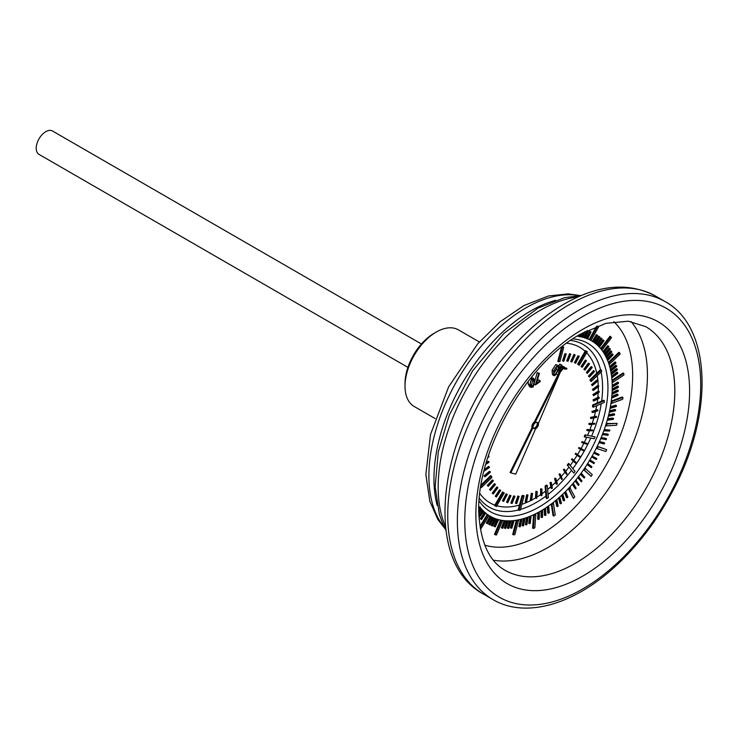 <?xml version="1.0" encoding="UTF-8"?>
<svg xmlns="http://www.w3.org/2000/svg" width="739" height="739" viewBox="0 0 739 739"><rect width="100%" height="100%" fill="white"/><g stroke="black" fill="none" stroke-linecap="round" stroke-linejoin="round"><path stroke-width="1.11" d="M563.728 347.256A89.807 51.85 120 0 0 562.342 347.478L558.545 361.704A74.112 42.788 -60 0 1 559.931 361.482L563.728 347.256L562.989 346.831A89.807 51.85 120 0 0 561.788 347.016M562.342 347.478L561.686 347.099M561.557 347.201L557.806 361.279L558.545 361.704M579.348 365.205L587.283 351.681A89.807 51.85 120 0 0 586.258 351.053L585.519 350.619L577.575 364.151L578.314 364.586A74.112 42.788 -60 0 1 578.369 364.613A74.112 42.788 -60 0 1 579.348 365.205L578.609 364.78A74.112 42.788 -60 0 0 577.695 364.225M586.258 351.053L578.314 364.586M601.269 370.027L600.53 369.602L590.018 379.754A74.112 42.788 -60 0 1 590.489 381.102L591.228 381.527L601.74 371.375A89.807 51.85 120 0 0 601.269 370.027L590.757 380.179L590.018 379.754M590.757 380.179A74.112 42.788 -60 0 1 591.228 381.527M604.41 400.64L603.671 400.215L592.66 404.981A74.112 42.788 -60 0 1 592.475 406.783L593.214 407.207L604.225 402.441A89.807 51.85 120 0 0 604.41 400.64L593.399 405.406L592.66 404.981M593.399 405.406A74.112 42.788 -60 0 1 593.214 407.207M595.052 436.832L584.992 434.837A74.112 42.788 -60 0 1 584.189 436.74L594.258 438.735A89.807 51.85 120 0 0 595.052 436.832L584.992 434.837M585.731 435.262A74.112 42.788 -60 0 1 584.937 437.165M573.797 473.062A89.807 51.85 120 0 0 575.053 471.436L568.531 463.418A74.112 42.788 -60 0 1 567.266 465.034L573.797 473.062L567.266 465.034M569.27 463.843A74.112 42.788 -60 0 1 568.005 465.468M546.906 498.613A89.807 51.85 120 0 0 548.375 497.596L547.266 485.486L546.527 485.061A74.112 42.788 -60 0 1 545.059 486.077L546.167 498.188L546.906 498.613L545.798 486.502L545.059 486.077M547.266 485.486A74.112 42.788 -60 0 1 545.798 486.502M518.907 510.344A89.807 51.85 120 0 0 520.293 510.132L524.09 495.897L523.351 495.472A74.112 42.788 -60 0 1 521.956 495.684L518.168 509.919L518.907 510.344L522.695 496.118L521.956 495.684M524.09 495.897A74.112 42.788 -60 0 1 522.695 496.118M504.321 493.024A74.112 42.788 -60 0 1 504.257 492.987A74.112 42.788 -60 0 1 503.287 492.396L495.342 505.929L494.603 505.494A89.807 51.85 120 0 0 495.638 506.123L496.377 506.548L504.201 492.95M495.342 505.929A89.807 51.85 120 0 0 496.377 506.548M503.287 492.396L502.548 491.971L494.603 505.494M480.904 486.262A89.807 51.85 120 0 0 481.366 487.574L480.756 487.223M481.366 487.574L491.878 477.422A74.112 42.788 -60 0 1 491.407 476.073L490.668 475.648L481.135 484.858M491.407 476.073L480.913 486.207M566.905 368.355L566.591 369.177L564.097 368.955L564.411 368.133L566.905 368.355L564.18 367.385M564.411 368.133L563.848 367.81M564.097 368.955L563.294 368.502M564.411 367.098L557.89 375.116L560.097 368.244L559.247 368.29L559.552 367.338L560.402 367.301L561.132 365.011L561.825 364.974L561.095 367.265L564.411 367.098L562.933 366.239L561.4 366.322M562.832 368.105L560.79 368.207L559.469 372.317L562.832 368.105M558.832 366.452L559.654 364.151L561.825 364.974M561.132 365.011L559.654 364.151M560.402 367.301L558.915 366.442M559.552 367.338L558.915 366.969M557.89 375.116L556.679 374.414M555.811 364.558L558.204 365.519L555.811 364.558L552.07 370.23L552.458 374.719L553.936 375.569L553.548 371.08L557.289 365.417C558.989 365.666 559.405 367.2 558.536 370.017L554.869 375.68L553.936 375.569M557.853 370.147C558.582 367.92 558.314 366.636 557.058 366.304L555.1 368.345L554.241 370.913C553.548 373.13 553.825 374.405 555.063 374.747L557.853 370.147L556.375 369.297L556.707 366.433M557.668 366.387L557.058 366.304M554.462 374.673L554.056 374.165M553.585 373.897L556.375 369.297M553.548 371.08L552.07 370.23M540.172 380.807L540.237 381.601L535.378 384.945L538.722 373.491L539.387 373.407L536.496 383.329L540.172 380.807L538.694 379.948L537.179 380.991M539.387 373.407L537.244 372.632L538.722 373.491M534.842 380.844L537.244 372.632M535.378 384.945L534.75 384.585M563.312 361.177L563.848 361.159L566.203 353.999L564.929 353.593L562.573 360.752L563.312 361.177L565.668 354.018L564.929 353.593M566.203 353.999L565.668 354.018M569.547 353.685L566.748 360.835L567.487 361.26L568.005 361.316L570.794 354.166L569.547 353.685L570.286 354.12L567.487 361.26M570.794 354.166L570.286 354.12M573.935 354.387L570.711 361.463L571.45 361.898L571.94 362.008L575.154 354.932L573.935 354.387L574.674 354.822L571.45 361.898M575.154 354.932L574.674 354.822M578.046 355.69L574.434 362.637L575.173 363.061L575.626 363.246L579.237 356.3L578.046 355.69L578.785 356.115L575.173 363.061M586.101 360.475L585.362 360.041L581.057 366.572L582.166 367.311L586.47 360.789L586.101 360.475L581.796 366.997L581.057 366.572M589.214 363.477L588.475 363.052L583.875 369.288L584.946 370.091L589.546 363.856L589.214 363.477L584.614 369.712L583.875 369.288M591.948 367.015L591.209 366.581L586.35 372.474L587.376 373.343L592.235 367.44L591.948 367.015L587.089 372.909L586.35 372.474M588.456 376.123L589.426 377.038L594.507 371.532L594.276 371.043L593.528 370.618L588.456 376.123L589.426 377.038M594.276 371.043L589.195 376.548M597.629 380.493L596.89 380.068L591.496 384.668L592.373 385.675L597.768 381.084L597.629 380.493L592.235 385.093L591.496 384.668M592.235 385.093L592.373 385.675M598.627 385.813L597.888 385.388L592.401 389.471L593.223 390.525L598.719 386.442L598.627 385.813L593.14 389.896L592.401 389.471M593.14 389.896L593.223 390.525M599.172 391.476L598.433 391.051L592.89 394.589L593.657 395.679L599.2 392.141L599.172 391.476L593.629 395.014L592.89 394.589M593.629 395.014L593.657 395.679M592.955 399.984L593.676 401.101L599.218 398.136L599.237 397.434L598.498 397.009L592.955 399.984L593.676 401.101M599.237 397.434L593.694 400.409M597.98 410.117L597.241 409.692L591.819 411.438L592.438 412.611L597.851 410.856L597.98 410.117L592.558 411.872L591.819 411.438M592.558 411.872L592.438 412.611M596.659 416.685L595.92 416.26L590.637 417.378L590.452 418.135L591.2 418.56L596.484 417.443L596.659 416.685L591.376 417.812L590.637 417.378M591.376 417.812L591.2 418.56M594.904 423.355L589.038 423.41L588.817 424.177L589.556 424.602L594.673 424.112L594.904 423.355L589.038 423.41M589.777 423.835L589.556 424.602M587.062 429.479L586.784 430.246L587.523 430.671L592.429 430.828L592.706 430.061L587.062 429.479L587.801 429.904L587.523 430.671M592.706 430.061L587.801 429.904M587.071 443.446L581.972 441.58L581.611 442.328L582.35 442.753L586.711 444.194L587.071 443.446L581.972 441.58M582.711 442.005L582.35 442.753M583.699 449.968L578.923 447.474L578.517 448.203L579.256 448.638L583.293 450.698L583.699 449.968L578.923 447.474M579.662 447.908L579.256 448.638M576.309 453.644L575.57 453.219L575.127 453.931L579.542 457.025L579.986 456.314L576.309 453.644L575.866 454.356L575.127 453.931M575.866 454.356L579.542 457.025M572.67 459.187L571.931 458.762L571.45 459.436L575.487 463.122L575.967 462.438L572.67 459.187L572.189 459.87L571.45 459.436M572.189 459.87L575.487 463.122M564.642 469.524L563.903 469.099L563.367 469.708L566.545 474.475L567.081 473.865L564.642 469.524L564.106 470.133L563.367 469.708M564.106 470.133L566.545 474.475M560.338 474.207L559.599 473.773L559.044 474.336L561.769 479.602L562.324 479.038L560.338 474.207L559.783 474.771L559.044 474.336M559.783 474.771L561.769 479.602M555.885 478.521L555.146 478.096L554.573 478.604L556.088 483.897L556.827 484.322L557.4 483.805L555.885 478.521L555.312 479.029L554.573 478.604M555.312 479.029L556.827 484.322M551.312 482.428L549.992 482.465L551.017 488.165L551.756 488.599L552.338 488.137L551.312 482.428L549.992 482.465M550.731 482.89L551.756 488.599M541.936 488.95L540.606 488.876L540.634 495.259L541.382 495.684L541.973 495.342L541.936 488.95L540.606 488.876M541.345 489.301L541.382 495.684M537.235 491.49L535.904 491.343L535.442 497.994L536.181 498.419L536.773 498.141L537.235 491.49L535.904 491.343M536.643 491.768L536.181 498.419M532.57 493.513L531.249 493.31L530.288 500.174L531.027 500.599L531.609 500.377L532.57 493.513L531.249 493.31M531.988 493.735L531.027 500.599M527.969 495.028L526.658 494.751L525.217 501.772L525.956 502.197L526.528 502.049L527.969 495.028L526.658 494.751M527.397 495.176L525.956 502.197M519.111 496.432L517.836 496.026L515.452 503.185L516.191 503.61L516.727 503.592L519.111 496.432L517.836 496.026M518.575 496.451L516.191 503.61M514.944 496.322L513.688 495.841L510.871 502.982L511.61 503.416L512.118 503.462L514.944 496.322L513.688 495.841M514.427 496.266L511.61 503.416M510.991 495.666L509.762 495.112L506.529 502.187L507.268 502.612L507.748 502.732L510.991 495.666L509.762 495.112M510.51 495.546L507.268 502.612M507.277 494.465L506.086 493.855L502.465 500.793L503.204 501.218L503.647 501.411L507.277 494.465L506.086 493.855M506.825 494.28L503.204 501.218M496.368 496.996L500.691 490.484L500.321 490.169L499.582 489.745L495.259 496.257L496.368 496.996L495.259 496.257M500.321 490.169L495.998 496.682M493.273 493.966L497.883 487.749L497.559 487.37L496.82 486.936L492.202 493.162L493.273 493.966L492.202 493.162M497.559 487.37L492.941 493.587M490.557 490.41L495.426 484.535L495.148 484.091L494.409 483.666L489.532 489.541L490.557 490.41L489.532 489.541M495.148 484.091L490.271 489.966M493.107 480.378L492.368 479.953L487.278 485.431L488.257 486.354L493.347 480.867L493.107 480.378L488.017 485.865L487.278 485.431M488.017 485.865L488.257 486.354M484.941 476.858L490.336 472.286L490.206 471.694L489.467 471.27L484.063 475.842L484.941 476.858L484.063 475.842M490.206 471.694L484.802 476.267M483.925 471.251L489.458 467.464L488.636 466.411L484.341 469.579M489.375 466.836L484.045 470.771M485.717 464.406L488.987 462.328L488.22 461.238L486.262 462.475M488.959 461.663L485.948 463.575M487.758 457.552L488.941 456.924L488.303 455.852M488.959 456.231L488.026 456.73M531.489 378.867L533.595 378.386L534.842 380.816L533.188 386.922L531.008 387.412L529.752 385.028L531.489 378.867L530.574 378.34M534.131 381.379L533.133 379.283L531.609 379.587L530.316 382.239L530.454 384.437L531.517 386.506L533.013 386.211L534.131 381.379L532.653 380.53L532.265 379.209M531.369 377.37L533.595 378.386M531.008 387.412L529.53 386.552L528.274 384.178L528.163 381.379M530.861 385.73L531.535 385.361L532.653 380.53M529.752 385.028L528.274 384.178M533.013 386.211L531.535 385.361M557.825 375.079L534.389 421.914A4.185 2.42 120 0 0 531.997 427.715L510.086 472.433L510.825 472.868L515.73 474.17L535.553 428.888A4.185 2.42 120 0 0 538.472 423.225L560.199 372.391M579.247 334.887L578.628 336.365L579.995 336.882L581.334 333.677M583.099 332.689L581.242 336.836L582.581 337.4L585.196 331.562M587.062 330.61L583.773 337.492L585.094 338.092L588.466 331.063L587.283 330.499M589.777 331.34L586.221 338.314L586.96 338.739L587.523 338.961L591.089 331.987L589.777 331.34L590.516 331.774L586.96 338.739M596.484 326.416L589.214 339.524L589.953 339.949A101.345 58.51 -60 0 1 591.024 340.503L598.645 326.786L597.897 326.361A117.03 67.572 120 0 0 597.371 326.084M596.373 334.628L592.345 341.353L593.593 342.111L597.62 335.386L596.373 334.628M598.645 336.19L594.452 342.804L595.671 343.598L599.865 336.975L598.645 336.19M600.807 337.917L596.456 344.411L597.657 345.242L601.999 338.748L600.807 337.917M602.848 339.82L598.359 346.175L599.532 347.044L604.022 340.688L602.848 339.82M610.71 336.679L601.352 348.965A101.345 58.51 -60 0 1 602.146 349.944L611.504 337.658A117.03 67.572 120 0 0 610.71 336.679L609.971 336.245L600.613 348.531A101.345 58.51 -60 0 1 601.407 349.519A101.345 58.51 -60 0 1 602.941 351.607L603.994 352.632L608.834 346.711L608.474 346.175L607.735 345.75L602.941 351.607M609.324 348.254L604.373 353.99L604.705 354.563L605.444 354.988L610.405 349.251L609.324 348.254M610.793 350.905L605.731 356.457L606.035 357.057L606.774 357.491L611.837 351.94L610.793 350.905M612.123 353.713L606.968 359.062L607.236 359.69L607.975 360.124L613.13 354.775L612.123 353.713M619.633 352.715L609.102 362.831A101.345 58.51 -60 0 1 609.564 364.179L620.095 354.073A117.03 67.572 120 0 0 619.633 352.715L618.894 352.291L608.363 362.406A101.345 58.51 -60 0 1 608.825 363.754A101.345 58.51 -60 0 1 609.693 366.618L610.571 367.8L615.929 363.052L615.735 362.341L614.996 361.907L609.693 366.618M615.818 365.214L610.396 369.722L610.562 370.461L611.301 370.895L616.714 366.378L615.818 365.214M616.492 368.632L611.024 372.899L611.153 373.666L611.892 374.091L617.361 369.823L616.492 368.632M617.019 372.16L611.569 376.133L611.615 376.964L612.354 377.389L617.85 373.38L617.019 372.16M623.79 373.389L612.733 380.705A101.345 58.51 -60 0 1 612.834 382.349L623.901 375.033A117.03 67.572 120 0 0 623.79 373.389L623.051 372.964L611.984 380.28A101.345 58.51 -60 0 1 612.095 381.924A101.345 58.51 -60 0 1 612.225 385.398L612.917 386.7L618.469 383.412L618.46 382.562L617.712 382.137L612.225 385.398M617.712 386.026L612.16 389.037L612.141 389.906L612.88 390.331L618.423 387.319L617.712 386.026M617.555 389.998L612.021 392.723L611.966 393.61L612.705 394.035L618.238 391.31L617.555 389.998M617.25 394.044L611.735 396.483L611.652 397.379L612.391 397.804L617.906 395.365L617.989 394.469L617.25 394.044M622.94 397.425L612.012 401.508A101.345 58.51 -60 0 1 611.753 403.346L622.681 399.254A117.03 67.572 120 0 0 622.94 397.425L622.201 397L611.273 401.083A101.345 58.51 -60 0 1 611.014 402.912A101.345 58.51 -60 0 1 610.377 406.801L610.155 407.743L610.894 408.168L616.289 406.533L616.465 405.609L615.726 405.175L610.377 406.801M614.885 409.424L609.555 410.755L609.352 411.697L610.091 412.122L615.43 410.792L615.624 409.849L614.885 409.424M613.915 413.711L608.65 414.727L608.419 415.678L609.158 416.103L614.423 415.087L614.654 414.136L613.915 413.711M612.797 418.025L607.615 418.736L607.347 419.678L608.086 420.112L613.278 419.401L613.536 418.45L612.797 418.025M617.12 423.373L606.996 423.974A101.345 58.51 -60 0 1 606.386 425.886L616.511 425.285A117.03 67.572 120 0 0 617.12 423.373L606.257 423.549A101.345 58.51 -60 0 1 605.647 425.461A101.345 58.51 -60 0 1 604.271 429.516L603.883 430.467L604.622 430.902L609.536 431.022L609.878 430.07L604.271 429.516M607.532 433.987L602.728 433.553L602.359 434.504L607.901 435.363L608.271 434.412L607.532 433.987M605.795 438.319L601.121 437.571L600.724 438.523L606.137 439.696L606.534 438.744L605.795 438.319M603.939 442.633L599.394 441.571L598.969 442.513L604.253 444L604.678 443.058L603.939 442.633M606.682 449.654L597.98 446.735A101.345 58.51 -60 0 1 597.066 448.601L605.768 451.529L606.682 449.654L597.241 446.31A101.345 58.51 -60 0 1 596.327 448.176A101.345 58.51 -60 0 1 594.276 452.166L593.74 453.072L598.618 455.381L599.107 454.457L594.276 452.166M596.087 458.198L592.115 456.028L591.597 456.933L596.308 459.538L596.826 458.633L596.087 458.198M589.389 460.767L593.897 463.639L594.433 462.743L590.637 460.277L590.091 461.173L589.389 460.767A101.345 58.51 -60 0 1 587.625 463.63M588.327 464.037L587.588 463.612L587.025 464.489L591.385 467.676L591.939 466.799L588.327 464.037L587.764 464.914L587.062 464.517A101.345 58.51 -60 0 1 584.78 467.972A101.345 58.51 -60 0 1 583.607 469.69L591.108 476.378L592.281 474.669L584.78 467.972M580.383 474.198L584.198 478.105L584.808 477.274L581.704 473.764L581.094 474.595L580.383 474.198A101.345 58.51 -60 0 1 578.388 476.84M577.741 477.662L581.362 481.837L581.99 481.024L579.09 477.237L578.452 478.05L577.741 477.662A101.345 58.51 -60 0 1 575.699 480.221M575.034 481.024L578.443 485.458L579.09 484.673L576.402 480.627L575.755 481.412L575.034 481.024A101.345 58.51 -60 0 1 572.937 483.518M572.263 484.294L575.459 488.978L576.115 488.22L573.64 483.916L572.984 484.682L572.263 484.294A101.345 58.51 -60 0 1 569.64 487.232A101.345 58.51 -60 0 1 568.282 488.691L573.409 498.345A117.03 67.572 120 0 0 574.776 496.885L569.64 487.232M564.55 492.507L566.416 497.402L567.155 497.827L567.857 497.135L565.972 492.192L565.28 492.885L564.55 492.507A101.345 58.51 -60 0 1 562.314 494.668M561.585 495.352L563.22 500.46L563.959 500.894L564.67 500.229L563.016 495.065L562.305 495.73L561.585 495.352A101.345 58.51 -60 0 1 559.321 497.412M558.573 498.077L559.986 503.398L560.725 503.822L561.437 503.185L560.014 497.818L559.303 498.446L558.573 498.077A101.345 58.51 -60 0 1 556.291 500.035M555.534 500.663L556.707 506.178L557.446 506.612L558.167 506.012L556.984 500.432L556.264 501.033L555.534 500.663A101.345 58.51 -60 0 1 552.726 502.908A101.345 58.51 -60 0 1 551.257 504.026L553.031 515.656L553.77 516.081A117.03 67.572 120 0 0 555.229 514.963L553.465 503.333L552.726 502.908M547.257 506.899L547.802 512.903L548.541 513.328L549.28 512.82L548.735 506.76L547.257 506.899A101.345 58.51 -60 0 1 544.929 508.45M544.144 508.959L544.44 515.12L545.188 515.545L545.918 515.074L545.613 508.857L544.144 508.959A101.345 58.51 -60 0 1 541.807 510.4M541.013 510.861L541.077 517.171L541.816 517.596L542.555 517.161L542.5 510.797L541.013 510.861A101.345 58.51 -60 0 1 540.578 511.12A101.345 58.51 -60 0 1 538.685 512.182M537.89 512.607L537.715 519.055L538.454 519.48L539.193 519.083L539.368 512.58L537.89 512.607A101.345 58.51 -60 0 1 535.064 514.058A101.345 58.51 -60 0 1 533.595 514.76L532.625 528.08L533.364 528.505A117.03 67.572 120 0 0 534.842 527.803L535.812 514.483L535.064 514.058M529.558 516.496L528.745 523.24L529.484 523.665L530.214 523.369L531.036 516.561L529.558 516.496A101.345 58.51 -60 0 1 527.286 517.355M526.482 517.642L525.429 524.478L526.168 524.902L526.898 524.644L527.96 517.743L526.482 517.642A101.345 58.51 -60 0 1 524.237 518.372M523.434 518.612L522.14 525.521L522.879 525.956L523.6 525.734L524.902 518.76L523.434 518.612A101.345 58.51 -60 0 1 521.217 519.221M520.413 519.415L518.889 526.39L519.637 526.815L520.339 526.648L521.873 519.6L520.413 519.415A101.345 58.51 -60 0 1 517.753 519.988A101.345 58.51 -60 0 1 516.349 520.238L512.709 534.436L513.448 534.86A117.03 67.572 120 0 0 514.843 534.62L518.492 520.413L517.753 519.988M512.533 520.709L510.409 527.785L511.148 528.219L511.831 528.154L513.974 521.004L512.533 520.709A101.345 58.51 -60 0 1 510.483 520.847M509.679 520.875L507.342 527.96L508.081 528.385L508.746 528.367L511.111 521.207L509.679 520.875A101.345 58.51 -60 0 1 507.693 520.875M506.889 520.856L504.331 527.951L505.07 528.376L505.725 528.394L508.312 521.235L506.889 520.856A101.345 58.51 -60 0 1 504.977 520.736M504.164 520.662L501.393 527.738L502.141 528.173L502.779 528.228L505.568 521.087L504.164 520.662A101.345 58.51 -60 0 1 501.818 520.348A101.345 58.51 -60 0 1 500.58 520.127L494.483 534.343L495.222 534.777A117.03 67.572 120 0 0 496.46 534.999L502.557 520.773L501.818 520.348M497.218 519.286L493.911 526.26L494.659 526.695L495.25 526.861L498.576 519.822L497.218 519.286A101.345 58.51 -60 0 1 495.73 518.806M494.77 518.455L491.278 525.364L492.59 526.011L496.118 519.027L494.77 518.455A101.345 58.51 -60 0 1 493.578 517.974M492.405 517.448L488.738 524.284L490.031 524.967L493.735 518.057L492.405 517.448A101.345 58.51 -60 0 1 491.426 516.967M490.142 516.275L486.29 523.027L487.564 523.748L491.444 516.931L490.142 516.275A101.345 58.51 -60 0 1 488.969 515.573M480.378 528.634A117.03 67.572 120 0 0 480.803 528.921L488.987 515.545A101.345 58.51 -60 0 1 487.989 514.861L487.25 514.436L480.017 526.26M480.276 518.76L481.477 519.582L485.791 513.069L485.329 512.672L484.59 512.247L480.276 518.76L481.477 519.582M479.149 517.457L483.879 511.333L482.696 510.473L479.057 515.665M478.983 513.605L482.068 509.439L480.913 508.543L478.946 511.203M478.946 509.217L480.368 507.388L478.983 506.788M598.645 326.786A117.03 67.572 120 0 0 597.565 326.241L597.324 326.102M597.565 326.241L589.953 339.949M601.352 348.965L600.613 348.531A101.345 58.51 -60 0 0 599.015 346.748M602.146 349.944L601.407 349.519M609.102 362.831L608.363 362.406A101.345 58.51 -60 0 0 607.329 359.745M609.564 364.179L608.825 363.754M612.733 380.705L611.984 380.28A101.345 58.51 -60 0 0 611.68 377.001M612.834 382.349L612.095 381.924M612.012 401.508L611.273 401.083A101.345 58.51 -60 0 0 611.698 397.406M611.753 403.346L611.014 402.912M606.996 423.974L606.257 423.549A101.345 58.51 -60 0 0 607.393 419.706M606.386 425.886L605.647 425.461M597.98 446.735L597.241 446.31A101.345 58.51 -60 0 0 599.006 442.541M597.066 448.601L596.327 448.176M585.528 468.397A101.345 58.51 -60 0 1 584.355 470.115L583.607 469.69A101.345 58.51 -60 0 1 581.002 473.357M584.355 470.115L591.108 476.378M570.379 487.657A101.345 58.51 -60 0 1 569.021 489.116L568.282 488.691A101.345 58.51 -60 0 1 565.27 491.795M569.021 489.116L573.409 498.345M553.465 503.333A101.345 58.51 -60 0 1 552.005 504.451L551.257 504.026A101.345 58.51 -60 0 1 548.042 506.363M552.005 504.451L553.77 516.081M535.812 514.483A101.345 58.51 -60 0 1 534.334 515.185L533.595 514.76A101.345 58.51 -60 0 1 530.362 516.173M534.334 515.185L533.364 528.505M518.492 520.413A101.345 58.51 -60 0 1 517.088 520.662L516.349 520.238A101.345 58.51 -60 0 1 513.328 520.635M517.088 520.662L513.448 534.86M502.557 520.773A101.345 58.51 -60 0 1 501.319 520.552L500.58 520.127A101.345 58.51 -60 0 1 498.095 519.535M501.319 520.552L495.222 534.777M487.989 514.861L480.211 527.581M591.089 331.987L590.516 331.774M588.466 331.063L587.246 330.518M587.874 330.878L584.512 337.917M584.327 332.023L581.981 337.261M580.457 334.176L579.367 336.79M603.587 340.254L599.098 346.6L599.532 347.044M599.098 346.6L598.359 346.175M601.546 338.342L597.195 344.836L597.657 345.242M597.195 344.836L596.456 344.411M599.384 336.614L595.191 343.229L595.671 343.598M595.191 343.229L594.452 342.804M597.112 335.053L593.084 341.787L593.593 342.111A101.345 58.51 -60 0 1 594.489 342.739M593.084 341.787L592.345 341.353M612.862 354.138L607.707 359.487L607.975 360.124M607.707 359.487L606.968 359.062M611.532 351.339L606.47 356.882L606.774 357.491M606.47 356.882L605.731 356.457M610.072 348.679L605.112 354.415L605.444 354.988M605.112 354.415L604.373 353.99M608.474 346.175L603.634 352.097L603.994 352.632M603.634 352.097L602.895 351.672M617.758 372.585L612.261 376.604L612.354 377.389M612.261 376.604L611.522 376.179M617.231 369.057L611.763 373.324L611.892 374.091M611.763 373.324L611.024 372.899M616.557 365.639L611.144 370.147L611.301 370.895M611.144 370.147L610.396 369.722M615.735 362.341L610.377 367.089L610.571 367.8M610.377 367.089L609.638 366.664M617.989 394.469L612.483 396.908L612.391 397.804M612.483 396.908L611.735 396.483M618.294 390.423L612.76 393.148L612.705 394.035M612.76 393.148L612.021 392.723M618.451 386.451L612.899 389.462L612.88 390.331M612.899 389.462L612.16 389.037M618.46 382.562L612.908 385.85L612.917 386.7M612.908 385.85L612.169 385.425M613.536 418.45L608.354 419.161L608.086 420.112M608.354 419.161L607.615 418.736M614.654 414.136L609.389 415.161L609.158 416.103M609.389 415.161L608.65 414.727M615.624 409.849L610.294 411.18L610.091 412.122M610.294 411.18L609.555 410.755M616.465 405.609L611.07 407.244L610.894 408.168M611.07 407.244L610.322 406.81M604.678 443.058L600.133 441.996L599.708 442.947M600.133 441.996L599.394 441.571M606.534 438.744L601.86 437.996L601.463 438.948M601.86 437.996L601.121 437.571M608.271 434.412L603.467 433.978L603.098 434.929M603.467 433.978L602.728 433.553M609.878 430.07L604.964 429.941L604.622 430.902M604.964 429.941L604.225 429.516M587.764 464.914L591.385 467.676M590.637 460.277L589.898 459.843L589.352 460.739M590.091 461.173L593.897 463.639M596.826 458.633L592.854 456.453L592.336 457.358M592.854 456.453L592.115 456.028M599.107 454.457L594.969 452.582L594.479 453.497M594.969 452.582L594.23 452.148M573.64 483.916L572.901 483.491L572.235 484.257M572.984 484.682L575.459 488.978M576.402 480.627L575.653 480.202L575.007 480.987M575.755 481.412L578.443 485.458M579.09 477.237L578.351 476.812L577.713 477.625M578.452 478.05L581.362 481.837M581.704 473.764L580.965 473.329L580.355 474.161M581.094 474.595L584.198 478.105M556.984 500.432L556.245 500.007L555.525 500.608M556.264 501.033L557.446 506.612M560.014 497.818L559.275 497.393L558.564 498.021M559.303 498.446L560.725 503.822M563.016 495.065L562.277 494.64L561.566 495.306M562.305 495.73L563.959 500.894M565.972 492.192L565.233 491.768L564.531 492.46M565.28 492.885L567.155 497.827M539.368 512.58L537.89 512.552M538.629 512.977L538.454 519.48M542.5 510.797L541.013 510.806M541.752 511.231L541.816 517.596M545.613 508.857L544.135 508.903M544.883 509.328L545.188 515.545M548.735 506.76L547.987 506.335L547.257 506.843M547.996 507.268L548.541 513.328M521.873 519.6L520.422 519.351M521.171 519.776L519.637 526.815M524.902 518.76L523.443 518.547M524.182 518.972L522.879 525.956M527.96 517.743L526.491 517.577M527.23 518.002L526.168 524.902M531.036 516.561L529.567 516.432M530.306 516.857L529.484 523.665M505.568 521.087L504.192 520.598M504.931 521.023L502.141 528.173M508.312 521.235L506.917 520.783M507.656 521.217L505.07 528.376M511.111 521.207L509.707 520.801M510.446 521.226L508.081 528.385M513.974 521.004L512.552 520.644M513.291 521.069L511.148 528.219M491.444 516.931L490.179 516.21M490.918 516.635L487.038 523.452M493.735 518.057L492.442 517.383M493.181 517.808L489.477 524.718M496.118 519.027L494.807 518.39M495.546 518.815L492.017 525.798M498.576 519.822L497.245 519.221M497.984 519.646L494.659 526.695M479.981 506.88L478.955 508.201M481.652 508.968L478.964 512.607M483.435 510.898L479.131 517.051M485.329 512.672L481.015 519.184M560.014 372.613L535.128 422.338A4.185 2.42 120 0 0 532.736 428.14L510.825 472.868M535.553 422.625A3.492 2.014 120 0 0 533.272 425.701A3.492 2.014 120 0 0 533.807 428.491A3.492 2.014 120 0 0 537.299 426.477A3.492 2.014 120 0 0 537.299 422.449A3.492 2.014 120 0 0 535.553 422.625M535.128 422.338L534.389 421.914M532.736 428.14L531.997 427.715M533.475 428.214A3.492 2.014 120 0 0 536.56 426.052A3.492 2.014 120 0 0 536.884 422.311M479.352 341.954L458.402 329.862A44.229 25.532 120 0 0 436.287 332.051L436.287 332.051A44.229 25.532 120 0 0 405.018 386.22A44.229 25.532 120 0 0 414.173 406.468L435.123 418.56M407.919 367.366L39.019 154.386A13.496 7.787 -60 0 1 36.95 143.569A13.496 7.787 -60 0 1 45.763 131.681A13.496 7.787 -60 0 1 52.515 131.015L421.415 343.995M405.018 386.22L405.018 383.661A41.088 23.722 -60 0 1 434.07 333.335L436.287 332.051L434.07 333.335M531.646 500.109A89.807 51.85 120 0 0 534.814 498.372A89.807 51.85 120 0 0 535.452 498.003M536.837 497.162A89.807 51.85 120 0 0 540.634 494.696M541.964 493.781A89.807 51.85 120 0 0 545.521 491.139M547.636 489.458A89.807 51.85 120 0 0 550.777 486.798M551.913 485.782A89.807 51.85 120 0 0 555.626 482.299M556.67 481.274A89.807 51.85 120 0 0 560.328 477.459M561.261 476.443A89.807 51.85 120 0 0 564.836 472.323M565.658 471.334A89.807 51.85 120 0 0 568.919 467.205M570.36 465.274A89.807 51.85 120 0 0 573.252 461.219M573.843 460.351A89.807 51.85 120 0 0 577.085 455.353M577.575 454.559A89.807 51.85 120 0 0 580.642 449.34M581.066 448.573A89.807 51.85 120 0 0 583.884 443.261M584.327 442.356A89.807 51.85 120 0 0 586.655 437.451M587.616 435.28A89.807 51.85 120 0 0 589.5 430.735M589.953 429.571A89.807 51.85 120 0 0 591.837 424.38M592.262 423.105A89.807 51.85 120 0 0 593.842 418.006M594.23 416.62A89.807 51.85 120 0 0 595.495 411.623M595.828 410.145A89.807 51.85 120 0 0 596.706 405.693M597.149 403.041A89.807 51.85 120 0 0 597.694 398.949M597.86 397.351A89.807 51.85 120 0 0 598.202 392.778M598.267 391.153A89.807 51.85 120 0 0 598.294 386.756M598.267 385.601A89.807 51.85 120 0 0 597.26 375.698M596.77 373.223A89.807 51.85 120 0 0 586.646 352.762M585.131 351.274A89.807 51.85 120 0 0 566.711 343.229M479.907 493.587A89.807 51.85 120 0 0 494.844 505.097M496.848 505.744A89.807 51.85 120 0 0 519.462 505.06M521.845 504.312A89.807 51.85 120 0 0 530.87 500.506M484.802 545.16A130.203 75.175 120 0 0 540.578 534.685A130.203 75.175 120 0 0 623.079 427.936A130.203 75.175 120 0 0 613.823 321.677M577.224 336.106A101.345 58.51 -60 0 1 578.655 336.291M580.133 336.541A101.345 58.51 -60 0 1 581.27 336.772M582.711 337.113A101.345 58.51 -60 0 1 583.801 337.418M585.205 337.871A101.345 58.51 -60 0 1 586.258 338.25M587.616 338.795A101.345 58.51 -60 0 1 589.214 339.524M591.034 340.485A101.345 58.51 -60 0 1 592.382 341.289M595.394 343.432A101.345 58.51 -60 0 1 596.502 344.346M597.223 344.984A101.345 58.51 -60 0 1 598.396 346.111M603.394 352.281A101.345 58.51 -60 0 1 604.419 353.935M604.825 354.628A101.345 58.51 -60 0 1 605.777 356.401M606.137 357.122A101.345 58.51 -60 0 1 607.015 359.006M609.906 367.422A101.345 58.51 -60 0 1 610.451 369.685M610.626 370.507A101.345 58.51 -60 0 1 611.079 372.853M611.218 373.703A101.345 58.51 -60 0 1 611.569 376.133M612.234 386.303A101.345 58.51 -60 0 1 612.215 389.01M612.188 389.933A101.345 58.51 -60 0 1 612.068 392.695M612.012 393.638A101.345 58.51 -60 0 1 611.79 396.455M610.202 407.771A101.345 58.51 -60 0 1 609.601 410.745M609.389 411.715A101.345 58.51 -60 0 1 608.696 414.718M608.456 415.697A101.345 58.51 -60 0 1 607.661 418.727M603.92 430.495A101.345 58.51 -60 0 1 602.775 433.553M602.396 434.523A101.345 58.51 -60 0 1 601.167 437.58M600.761 438.541A101.345 58.51 -60 0 1 599.44 441.58M593.777 453.09A101.345 58.51 -60 0 1 592.151 456.046M591.634 456.961A101.345 58.51 -60 0 1 589.934 459.87M487.25 514.436A101.345 58.51 -60 0 1 485.68 513.254M484.553 512.312A101.345 58.51 -60 0 1 483.712 511.564M482.65 510.529A101.345 58.51 -60 0 1 481.865 509.707M480.867 508.598A101.345 58.51 -60 0 1 480.119 507.702M582.738 316.495A166.838 96.319 120 0 0 480.572 579.81A166.838 96.319 120 0 0 684.905 461.838A166.838 96.319 120 0 0 582.738 316.495M582.738 329.326A151.125 87.248 -60 0 1 675.28 460.979A151.125 87.248 -60 0 1 490.188 567.838A151.125 87.248 -60 0 1 582.738 329.326M579.034 310.084A172.067 99.34 -60 0 1 665.072 301.567L655.456 296.016A172.067 99.34 120 0 0 483.389 395.356A172.067 99.34 120 0 0 483.389 594.045L493.005 599.597A172.067 99.34 -60 0 1 466.632 461.709A172.067 99.34 -60 0 1 579.034 310.084M578.203 296.856A144.345 83.341 120 0 0 468.064 386.506A144.345 83.341 120 0 0 445.497 526.722M437.183 505.439A137.029 79.11 -60 0 1 555.617 300.293M578.877 295.591A137.029 79.11 120 0 0 457.275 380.28A137.029 79.11 120 0 0 444.739 527.942M631.069 321.548A140.659 81.216 -60 0 1 635.522 436.601A140.659 81.216 -60 0 1 547.969 547.497A140.659 81.216 -60 0 1 493.31 560.153M505.005 570.259A140.659 81.216 120 0 0 645.674 489.052A140.659 81.216 120 0 0 645.674 326.629L628.307 321.197L605.906 323.34L580.568 334.111C523.618 364.604 472.23 459.473 479.334 520.071C481.976 545.364 490.53 562.093 505.005 570.259M479.241 501.088A97.252 56.146 120 0 0 539.184 506.972A97.252 56.146 120 0 0 605.712 409.267A97.252 56.146 120 0 0 572.882 338.896M570.628 340.42A93.89 54.206 -60 0 1 600.502 369.629M601.066 372.031A93.89 54.206 -60 0 1 601.629 401.101M601.241 403.734A93.89 54.206 -60 0 1 591.671 435.964M590.72 438.135A93.89 54.206 -60 0 1 572.882 468.581M571.432 470.494A93.89 54.206 -60 0 1 548.089 494.419M545.964 496.045A93.89 54.206 -60 0 1 536.209 502.511A93.89 54.206 -60 0 1 520.487 509.411M518.316 510.002A93.89 54.206 -60 0 1 479.435 498.382M580.226 295.535L568.152 293.882L548.532 295.96L523.914 305.558L500.026 321.834L477.699 343.847L448.638 386.83L430.532 434.467L425.858 474.429L429.812 501.254L437.857 519.462L445.358 529.133M581.344 295.508L564.642 297.669L538.084 308.071L503.998 333.307L472.609 370.821L449.238 415.189L438.282 451.862L435.16 486.761L439.363 514.372L442.458 523.036L445.894 530.112M655.456 296.016C629.813 282.492 600.798 284.376 568.411 301.669C547.747 312.893 528.348 328.966 510.215 349.898C439.419 428.888 419.964 560.134 483.389 594.045M493.005 599.597C525.374 618.728 573.686 604.705 615.079 566.61C637.72 545.872 656.832 520.838 672.425 491.5C713.856 415.124 712.23 327.128 665.072 301.567"/></g></svg>
